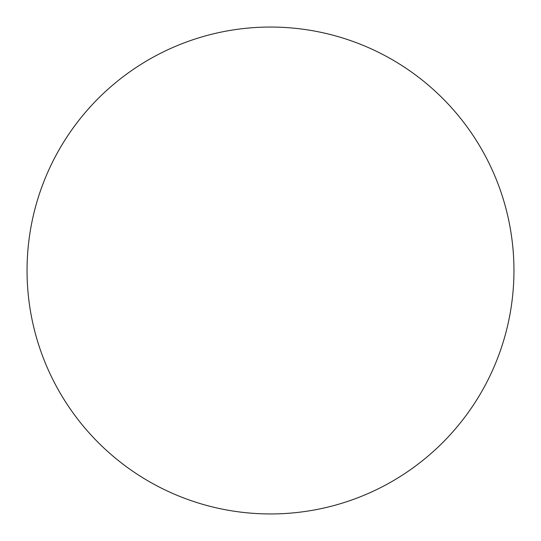 <?xml version="1.0" encoding="UTF-8"?>
<svg xmlns="http://www.w3.org/2000/svg" width="541" height="541" viewBox="0 0 541 541"><rect width="100%" height="100%" fill="white"/><g stroke="black" fill="none" stroke-linecap="round" stroke-linejoin="round"><path stroke-width="0.81" d="M27.05 270.5A243.45 243.45 0 0 1 270.5 27.05A243.45 243.45 0 0 1 513.95 270.5A243.45 243.45 0 0 1 270.5 513.95A243.45 243.45 0 0 1 27.05 270.5"/></g></svg>

